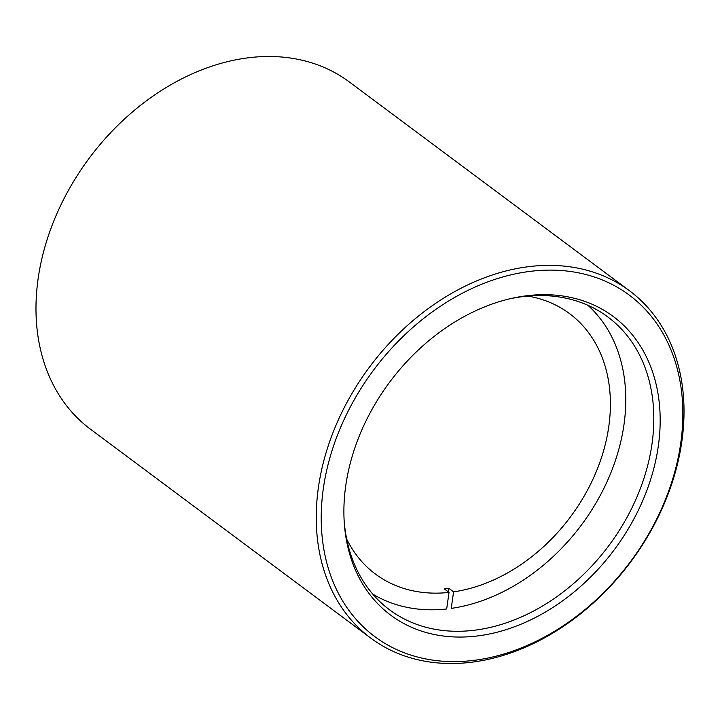 <?xml version="1.0" encoding="UTF-8"?>
<svg xmlns="http://www.w3.org/2000/svg" width="720" height="720" viewBox="0 0 720 720"><rect width="100%" height="100%" fill="white"/><g stroke="black" fill="none" stroke-linecap="round" stroke-linejoin="round"><path stroke-width="1.08" d="M587.925 305.316A180.531 135.828 126.7 0 1 607.32 481.095A180.531 135.828 126.7 0 1 451.215 608.391L453.582 591.849L448.812 588.294A162.414 122.202 126.7 0 1 444.267 588.87L449.037 592.425A162.414 122.202 126.7 0 1 375.435 574.065A162.414 122.202 126.7 0 1 346.689 539.1M453.582 591.849A162.414 122.202 126.7 0 0 608.769 426.663A162.414 122.202 126.7 0 0 569.556 313.623A162.414 122.202 126.7 0 0 527.823 296.073M372.717 594.054A180.531 135.828 126.7 0 0 446.67 608.967L449.037 592.425M448.299 591.876L448.812 588.294M629.55 290.817L349.281 81.927A216.558 162.936 126.7 0 0 54.216 220.005A216.558 162.936 126.7 0 0 90.45 429.183L370.719 638.073A216.558 162.936 -53.3 0 1 334.476 428.895A216.558 162.936 -53.3 0 1 629.55 290.817A216.558 162.936 -53.3 0 1 665.784 499.995A216.558 162.936 -53.3 0 1 370.719 638.073M664.929 500.823A212.949 160.227 126.7 0 0 580.545 273.258A212.949 160.227 126.7 0 0 339.147 430.911A212.949 160.227 126.7 0 0 423.531 658.476A212.949 160.227 126.7 0 0 664.929 500.823M644.499 496.44A186.237 140.13 -53.3 0 1 472.239 636.516A186.237 140.13 -53.3 0 1 344.277 522.882A186.237 140.13 -53.3 0 1 359.577 435.294A186.237 140.13 -53.3 0 1 511.605 298.395A186.237 140.13 -53.3 0 1 644.499 496.44M344.169 521.091A182.628 137.412 126.7 0 0 389.601 609.831A182.628 137.412 126.7 0 0 638.442 493.389A182.628 137.412 126.7 0 0 607.878 316.98A182.628 137.412 126.7 0 0 509.85 298.8"/></g></svg>
